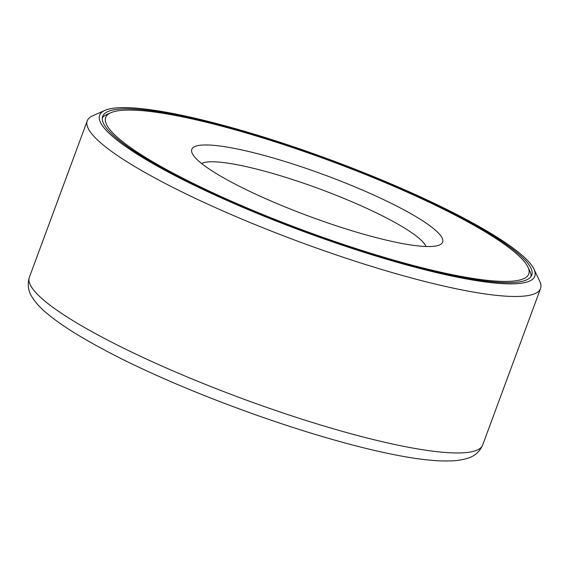 <?xml version="1.0" encoding="UTF-8"?>
<svg xmlns="http://www.w3.org/2000/svg" width="569" height="569" viewBox="0 0 569 569"><rect width="100%" height="100%" fill="white"/><g stroke="black" fill="none" stroke-linecap="round" stroke-linejoin="round"><path stroke-width="0.85" d="M533.95 269.094L539.668 281.093A241.661 39.866 -159.7 0 1 540.55 288.526A241.661 39.866 -159.7 0 1 517.072 296.47A241.661 39.866 -159.7 0 1 255.09 224.584A241.661 39.866 -159.7 0 1 87.242 120.848A241.661 39.866 -159.7 0 1 92.747 115.77L104.902 110.386A231.996 38.265 -159.7 0 1 330.482 159.853A231.996 38.265 -159.7 0 1 533.95 269.094A231.996 38.265 -159.7 0 1 512.249 283.86A231.996 38.265 -159.7 0 1 243.283 207.557A231.996 38.265 -159.7 0 1 104.902 110.386M509.54 282.637A228.774 37.739 -159.7 0 1 261.534 214.577A228.774 37.739 -159.7 0 1 102.64 116.375A228.774 37.739 -159.7 0 1 330.297 160.351A228.774 37.739 -159.7 0 1 531.766 275.119A228.774 37.739 -159.7 0 1 509.54 282.637M102.278 117.932A228.774 37.739 -159.7 0 1 106.752 114.554L110.799 112.762A225.552 37.205 -159.7 0 1 330.112 160.849A225.552 37.205 -159.7 0 1 527.925 267.06A225.552 37.205 -159.7 0 1 506.83 281.413A225.552 37.205 -159.7 0 1 245.339 207.23A225.552 37.205 -159.7 0 1 110.799 112.762M527.925 267.06L529.831 271.057A228.774 37.739 -159.7 0 1 531.026 276.534M429.623 246.533A133.722 22.056 -159.7 0 1 294.962 210.879A133.722 22.056 -159.7 0 1 192.279 153.466A133.722 22.056 -159.7 0 1 324.856 175.06A133.722 22.056 -159.7 0 1 439.574 244.947A133.722 22.056 -159.7 0 1 429.623 246.533M201.618 163.509A120.834 19.929 -159.7 0 1 319.707 188.972A120.834 19.929 -159.7 0 1 425.946 246.491M459.183 452.96A241.661 39.866 -159.7 0 1 197.208 381.066A241.661 39.866 -159.7 0 1 29.36 277.331C27.262 284.436 28.158 291.001 32.056 297.025C35.491 302.594 40.52 308.113 47.149 313.576C59.389 323.811 76.858 335.056 99.539 347.31C196.739 400.697 380.056 462.654 448.55 460.947C455.876 460.904 462.305 459.987 467.846 458.194C474.695 456.16 479.639 451.765 482.661 445.015A241.661 39.866 -159.7 0 1 459.183 452.96M87.242 120.848L29.36 277.331M540.55 288.526L482.661 445.015"/></g></svg>
